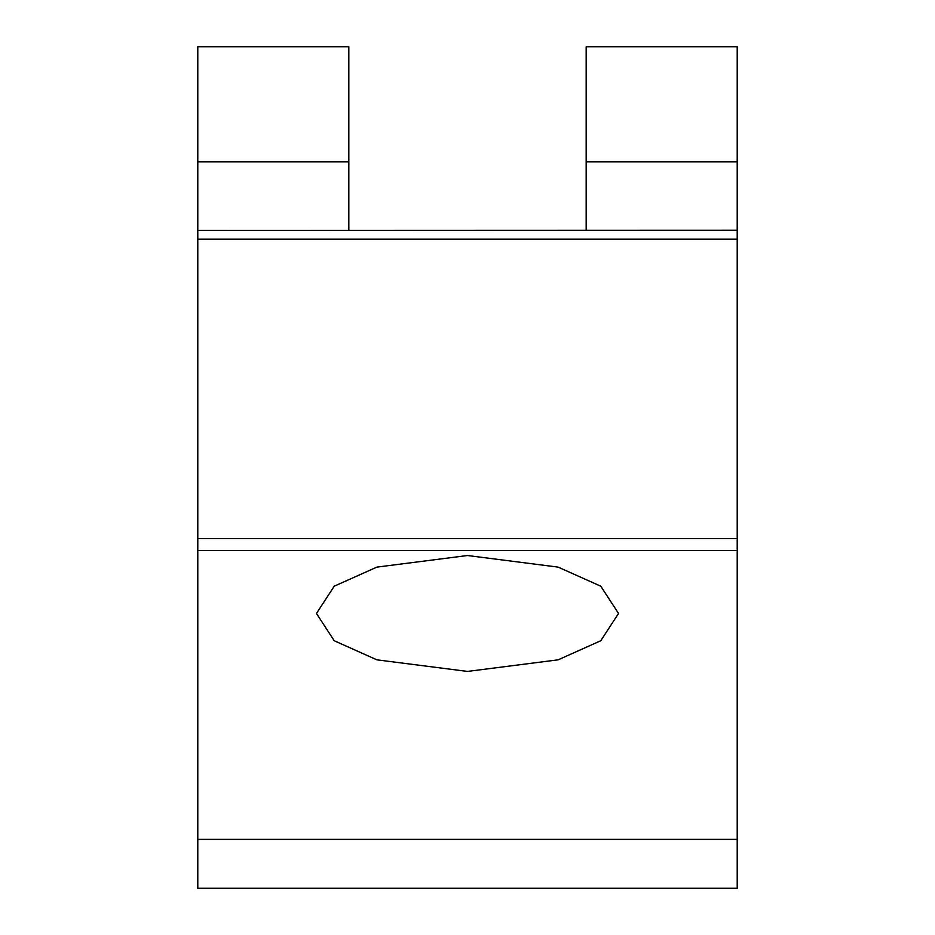 <?xml version="1.0" encoding="UTF-8"?>
<svg xmlns="http://www.w3.org/2000/svg" width="935" height="935" viewBox="0 0 935 935"><rect width="100%" height="100%" fill="white"/><g stroke="black" fill="none" stroke-linecap="round" stroke-linejoin="round"><path stroke-width="1.4" d="M467.5 555.519L376.875 567.113L334.227 586.198L316.462 613.465L334.227 640.744L376.875 659.829L467.5 671.423L558.125 659.829L600.773 640.744L618.538 613.465L600.773 586.198L558.125 567.113L467.5 555.519M586.175 230.22L586.175 46.75L737.212 46.75L737.212 538.642L197.788 538.642L197.788 888.25L737.212 888.25L737.212 538.642M197.788 161.848L348.825 161.848L348.825 46.75L197.788 46.75L197.788 538.642M197.788 230.384L737.212 230.22M348.825 161.848L348.825 230.22M586.175 161.848L737.212 161.848M197.788 239.126L737.212 239.126M197.788 839.373L737.212 839.373M197.788 550.516L737.212 550.516"/></g></svg>
